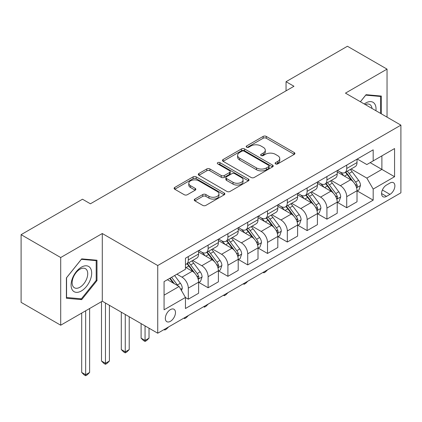 <?xml version="1.0" encoding="UTF-8"?>
<svg xmlns="http://www.w3.org/2000/svg" width="422" height="422" viewBox="0 0 422 422"><rect width="100%" height="100%" fill="white"/><g stroke="black" fill="none" stroke-linecap="round" stroke-linejoin="round"><path stroke-width="0.63" d="M275.561 163.9A1.54 0.886 0 0 0 277.734 163.9L294.255 154.362A2.2 1.271 0 0 0 294.899 153.466A2.2 1.271 0 0 0 294.255 152.569L266.266 136.406A2.2 1.271 0 0 0 263.159 136.406L246.638 145.943A1.54 0.886 0 0 0 246.184 146.576A1.54 0.886 0 0 0 246.638 147.204A1.54 0.886 0 0 0 248.816 147.204L250.953 145.97A7.037 4.062 0 0 1 260.901 145.97L263.238 147.315A7.037 4.062 0 0 1 265.296 150.19A7.037 4.062 0 0 1 263.238 153.059L261.097 154.294A1.54 0.886 0 0 0 260.648 154.921A1.54 0.886 0 0 0 261.097 155.549A1.54 0.886 0 0 0 263.275 155.549L265.412 154.315A7.037 4.062 0 0 1 275.366 154.315L277.697 155.665A7.037 4.062 0 0 1 279.76 158.535A7.037 4.062 0 0 1 277.697 161.41L275.561 162.644A1.54 0.886 0 0 0 275.107 163.272A1.54 0.886 0 0 0 275.561 163.9L275.561 162.644M170.404 321.321A7.169 4.141 120 0 0 175.088 315.007A7.169 4.141 120 0 0 173.991 309.263A7.169 4.141 120 0 0 170.404 309.616A7.169 4.141 120 0 0 165.725 315.936A7.169 4.141 120 0 0 166.822 321.68A7.169 4.141 120 0 0 170.404 321.321M194.895 199.068A2.2 1.271 0 0 0 194.252 199.965A2.2 1.271 0 0 0 194.895 200.867L202.75 205.398A2.2 1.271 0 0 0 205.857 205.398L224.209 194.806A2.2 1.271 0 0 0 224.852 193.909A2.2 1.271 0 0 0 224.209 193.012L196.219 176.85A2.2 1.271 0 0 0 193.107 176.85L174.761 187.442A2.2 1.271 0 0 0 174.117 188.344A2.2 1.271 0 0 0 174.761 189.241L184.245 194.716A2.2 1.271 0 0 0 187.352 194.716L195.207 190.18A2.2 1.271 0 0 0 195.85 189.283A2.2 1.271 0 0 0 195.207 188.386L190.501 185.669A5.882 3.397 0 0 1 188.782 183.269A5.882 3.397 0 0 1 192.411 180.131A5.882 3.397 0 0 1 198.82 180.869L217.251 191.504A5.882 3.397 0 0 1 218.971 193.909A5.882 3.397 0 0 1 215.341 197.048A5.882 3.397 0 0 1 208.927 196.309L205.857 194.537A2.2 1.271 0 0 0 202.75 194.537L194.895 199.068L194.895 200.867M102.288 233.519L60.705 257.531L21.1 234.664L21.1 302.347L60.705 325.209L102.288 301.202L157.733 333.211L157.733 265.533L102.288 233.519L102.288 301.202M387.037 117.137L387.037 69.124L345.454 93.13L400.9 125.139L157.733 265.533M387.037 69.124L347.433 46.256L286.047 81.699L286.047 90.841M21.1 234.664L82.485 199.221L90.408 203.794L293.97 86.267L286.047 81.699M251.106 177.477A2.2 1.271 0 0 0 254.218 177.477L272.565 166.885A2.2 1.271 0 0 0 273.208 165.988A2.2 1.271 0 0 0 272.565 165.092L244.575 148.929A2.2 1.271 0 0 0 241.468 148.929L223.117 159.521A2.2 1.271 0 0 0 222.473 160.423A2.2 1.271 0 0 0 223.117 161.32L251.106 177.477M218.369 164.232A1.54 0.886 0 0 1 219.931 164.448L219.931 162.623L248.384 179.049A2.2 1.271 0 0 1 249.033 179.946A2.2 1.271 0 0 1 248.384 180.843L230.037 191.44A2.2 1.271 0 0 1 226.93 191.44L198.941 175.278L198.941 173.484A2.2 1.271 0 0 0 198.293 174.381A2.2 1.271 0 0 0 198.941 175.278M198.941 173.484L206.791 168.948A2.2 1.271 0 0 1 209.903 168.948L221.255 175.505A2.2 1.271 0 0 0 224.362 175.505L229.573 172.498A2.2 1.271 0 0 0 230.217 171.601A2.2 1.271 0 0 0 229.573 170.699L217.752 163.878A1.54 0.886 0 0 1 217.304 163.251A1.54 0.886 0 0 1 218.253 162.428A1.54 0.886 0 0 1 219.931 162.623M389.97 183.037L386.483 185.047A6.947 4.009 120 0 0 381.947 191.166A6.947 4.009 120 0 0 383.012 196.731A6.947 4.009 120 0 0 386.483 196.388L389.97 194.378A6.947 4.009 120 0 0 394.507 188.254A6.947 4.009 120 0 0 393.441 182.689A6.947 4.009 120 0 0 389.97 183.037M157.733 333.211L400.9 192.822L400.9 125.139M357.255 159.025L366.839 164.559L373.18 160.903L373.18 149.836L185.453 258.217L185.453 269.283L164.068 281.627L164.068 309.801L185.453 297.452L185.453 308.519L373.18 200.139L373.18 189.072L366.839 178.095L351.088 169M373.18 160.903L394.565 148.555L394.565 176.723L373.18 189.072M60.705 257.531L60.705 325.209M370.168 162.639L381.889 169.407L381.889 155.871L394.565 148.555M366.839 178.095L381.889 169.407L394.565 176.723M164.068 295.168L179.118 286.475L167.397 279.707M185.453 297.542L188.307 299.187L188.307 288.12A8.962 5.175 -120 0 0 181.972 277.148L176.902 274.221M188.307 299.187L198.604 293.243L198.604 282.176A8.962 5.175 -120 0 0 192.268 271.204L185.453 267.268M198.841 282.408L208.109 287.757L208.109 276.69A8.962 5.175 -120 0 0 201.774 265.718L192.675 260.464M208.109 287.757L218.406 281.812L218.406 270.745A8.962 5.175 -120 0 0 212.071 259.773L198.604 251.997M218.643 270.977L227.912 276.326L227.912 265.259A8.962 5.175 -120 0 0 221.576 254.281L212.477 249.027M227.912 276.326L238.208 270.381L238.208 259.314A8.962 5.175 -120 0 0 231.873 248.336L218.406 240.561M238.446 259.541L247.714 264.895L247.714 253.828A8.962 5.175 -120 0 0 241.373 242.85L232.279 237.597M247.714 264.895L258.011 258.95L258.011 247.883A8.962 5.175 -120 0 0 251.676 236.906L238.208 229.13M258.248 248.11L267.516 253.458L267.516 242.392A8.962 5.175 -120 0 0 261.176 231.42L252.082 226.166M267.516 253.458L277.813 247.514L277.813 236.447A8.962 5.175 -120 0 0 271.473 225.475L258.011 217.699M278.051 236.679L287.319 242.028L287.319 230.961A8.962 5.175 -120 0 0 280.978 219.983L271.884 214.735M287.319 242.028L297.615 236.083L297.615 225.016A8.962 5.175 -120 0 0 291.275 214.038L277.813 206.268M297.853 225.242L307.116 230.597L307.116 219.53A8.962 5.175 -120 0 0 300.781 208.552L291.681 203.298M307.116 230.597L317.418 224.652L317.418 213.585A8.962 5.175 -120 0 0 311.077 202.607L297.615 194.832M317.655 213.812L326.918 219.16L326.918 208.093A8.962 5.175 -120 0 0 320.583 197.121L311.483 191.868M326.918 219.16L337.215 213.215L337.215 202.149A8.962 5.175 -120 0 0 330.88 191.177L317.418 183.401M337.452 202.381L346.72 207.73L346.72 196.663A8.962 5.175 -120 0 0 340.385 185.685L331.286 180.437M346.72 207.73L357.017 201.785L357.017 190.718A8.962 5.175 -120 0 0 350.682 179.74L337.215 171.97M337.452 170.462L340.385 172.15A8.962 5.175 -120 0 0 344.864 172.593A8.962 5.175 -120 0 0 346.72 168.494L346.72 165.107M317.655 181.893L320.583 183.586A8.962 5.175 -120 0 0 325.067 184.029A8.962 5.175 -120 0 0 326.918 179.925L326.918 176.544M297.853 193.323L300.781 195.017A8.962 5.175 -120 0 0 305.264 195.46A8.962 5.175 -120 0 0 307.116 191.356L307.116 187.975M278.051 204.754L280.978 206.448A8.962 5.175 -120 0 0 285.462 206.891A8.962 5.175 -120 0 0 287.319 202.792L287.319 199.406M258.248 216.191L261.176 217.884A8.962 5.175 -120 0 0 265.66 218.327A8.962 5.175 -120 0 0 267.516 214.223L267.516 210.836M238.446 227.622L241.373 229.315A8.962 5.175 -120 0 0 245.857 229.758A8.962 5.175 -120 0 0 247.714 225.654L247.714 222.273M218.643 239.052L221.576 240.746A8.962 5.175 -120 0 0 226.055 241.189A8.962 5.175 -120 0 0 227.912 237.09L227.912 233.704M198.841 250.489L201.774 252.177A8.962 5.175 -120 0 0 206.252 252.625A8.962 5.175 -120 0 0 208.109 248.521L208.109 245.135M357.255 190.944L373.18 200.139M344.864 172.593L355.16 166.648A8.962 5.175 -120 0 0 357.017 162.549L357.017 159.163M325.067 184.029L335.363 178.084A8.962 5.175 -120 0 0 337.215 173.98L337.215 170.599M305.264 195.46L315.561 189.515A8.962 5.175 -120 0 0 317.418 185.411L317.418 182.03M285.462 206.891L295.759 200.946A8.962 5.175 -120 0 0 297.615 196.847L297.615 193.461M265.66 218.327L275.956 212.382A8.962 5.175 -120 0 0 277.813 208.278L277.813 204.892M245.857 229.758L256.154 223.813A8.962 5.175 -120 0 0 258.011 219.709L258.011 216.328M226.055 241.189L236.352 235.244A8.962 5.175 -120 0 0 238.208 231.145L238.208 227.759M206.252 252.625L216.549 246.68A8.962 5.175 -120 0 0 218.406 242.576L218.406 239.19M185.453 264.42A8.962 5.175 -120 0 0 186.45 264.056L196.747 258.111A8.962 5.175 -120 0 0 198.604 254.007L198.604 250.626M186.45 264.056A8.962 5.175 -120 0 0 188.307 259.952L188.307 256.571M179.118 286.475L185.453 297.452M381.335 113.845L381.335 96.063L366.048 94.697L360.383 101.749M66.407 298.27L81.694 299.636L96.981 280.614L96.981 260.232L81.694 258.871L66.407 277.887L66.407 298.27M96.19 280.161L96.981 280.614M80.08 298.702L81.694 299.636M276.173 164.116L277.697 163.24A7.037 4.062 0 0 0 279.76 160.365L279.76 158.535M265.296 150.19L265.296 152.015A7.037 4.062 0 0 1 263.238 154.89L261.714 155.771M294.229 154.378L266.266 138.237A2.2 1.271 0 0 0 263.159 138.237L247.25 147.42M272.538 166.901L244.575 150.76A2.2 1.271 0 0 0 241.468 150.76L223.148 161.336M268.677 166.616A1.54 0.886 0 0 0 269.13 165.988A1.54 0.886 0 0 0 268.677 165.361L244.111 151.176A1.54 0.886 0 0 0 241.933 151.176L239.68 152.479A7.037 4.062 0 0 0 237.618 155.349A7.037 4.062 0 0 0 239.68 158.224L256.47 167.919A7.037 4.062 0 0 0 266.424 167.919L268.677 166.616L268.677 168.447A1.54 0.886 0 0 0 269.13 167.819L269.13 165.988M237.618 155.349L237.618 157.179A7.037 4.062 0 0 0 239.68 160.049L239.68 158.224M268.677 168.447L266.424 169.749A7.037 4.062 0 0 1 256.47 169.749L239.68 160.049M198.968 175.294L206.791 170.778L206.791 168.948M230.217 171.601L230.217 173.426A2.2 1.271 0 0 1 229.573 174.323L224.362 177.335A2.2 1.271 0 0 1 221.255 177.335L209.903 170.778A2.2 1.271 0 0 0 206.791 170.778M219.931 164.448L248.358 180.864M233.034 182.304A5.882 3.397 0 0 0 239.443 183.042A5.882 3.397 0 0 0 243.072 179.904A5.882 3.397 0 0 0 241.352 177.504L234.859 173.753A2.2 1.271 0 0 0 231.747 173.753L226.54 176.76A2.2 1.271 0 0 0 225.897 177.657A2.2 1.271 0 0 0 226.54 178.553L233.034 182.304L233.034 184.134A5.882 3.397 0 0 0 239.443 184.868A5.882 3.397 0 0 0 243.072 181.734L243.072 179.904M225.897 177.657L225.897 179.487A2.2 1.271 0 0 0 226.54 180.384L226.54 178.553M233.034 184.134L226.54 180.384M218.971 193.909L218.971 195.734A5.882 3.397 0 0 1 215.341 198.873A5.882 3.397 0 0 1 208.927 198.14L205.857 196.367A2.2 1.271 0 0 0 202.75 196.367L194.927 200.883M188.782 183.269L188.782 185.1A5.882 3.397 0 0 0 190.501 187.5L190.501 185.669M195.18 190.201L190.501 187.5M224.177 194.822L196.219 178.68A2.2 1.271 0 0 0 193.107 178.68L174.787 189.256M357.017 191.082L358.922 189.984L360.504 185.411A5.934 3.429 -120 0 0 358.61 180.358L352.138 171.717A17.138 9.896 -120 0 0 350.265 169.475M343.83 175.784A17.138 9.896 -120 0 0 340.322 172.113M356.479 187.447L357.17 186.703L357.297 185.664A5.934 3.429 -120 0 0 355.598 182.093L349.126 173.453A17.138 9.896 -120 0 0 347.259 171.216M345.66 172.134A14.227 8.213 60 0 1 347.997 174.792L353.472 182.104M345.354 172.313A17.138 9.896 60 0 1 347.227 174.55L351.526 180.294M267.622 269.769L265.454 271.937L263.871 272.849L263.075 272.39M263.871 271.937L263.871 272.849M337.215 202.518L339.119 201.421L340.702 196.847A5.934 3.429 -120 0 0 338.808 191.788L332.336 183.148A17.138 9.896 -120 0 0 330.463 180.911M324.027 187.22A17.138 9.896 -120 0 0 320.52 183.544M336.677 198.878L337.368 198.134L337.494 197.1A5.934 3.429 -120 0 0 335.796 193.529L329.324 184.889A17.138 9.896 -120 0 0 327.456 182.647M325.858 183.57A14.227 8.213 60 0 1 328.195 186.223L333.67 193.534M325.552 183.744A17.138 9.896 60 0 1 327.425 185.986L331.729 191.73M247.82 281.205L245.651 283.368L244.069 284.286L243.278 283.827M244.069 283.368L244.069 284.286M317.418 213.949L319.317 212.852L320.899 208.278A5.934 3.429 -120 0 0 319.006 203.225L312.533 194.584A17.138 9.896 -120 0 0 310.661 192.342M304.225 198.651A17.138 9.896 -120 0 0 300.717 194.98M316.875 210.314L317.566 209.565L317.692 208.531A5.934 3.429 -120 0 0 315.994 204.96L309.521 196.32A17.138 9.896 -120 0 0 307.654 194.078M306.055 195.001A14.227 8.213 60 0 1 308.392 197.654L313.873 204.965M305.75 195.18A17.138 9.896 60 0 1 307.622 197.417L311.927 203.161M228.017 292.636L225.849 294.804L224.267 295.716L223.475 295.258M224.267 294.799L224.267 295.716M297.615 225.38L299.514 224.282L301.097 219.709A5.934 3.429 -120 0 0 299.203 214.656L292.731 206.015A17.138 9.896 -120 0 0 290.858 203.773M284.423 210.082A17.138 9.896 -120 0 0 280.915 206.411M297.072 221.745L297.763 221.001L297.895 219.962A5.934 3.429 -120 0 0 296.191 216.391L289.719 207.751A17.138 9.896 -120 0 0 287.851 205.514M286.258 206.432A14.227 8.213 60 0 1 288.59 209.09L294.071 216.402M285.947 206.611A17.138 9.896 60 0 1 287.82 208.848L292.124 214.592M208.215 304.067L206.052 306.235L204.464 307.147L203.673 306.688M204.464 306.235L204.464 307.147M277.813 236.816L279.712 235.719L281.295 231.145A5.934 3.429 -120 0 0 279.401 226.087L272.928 217.446A17.138 9.896 -120 0 0 271.061 215.209M264.62 221.518A17.138 9.896 -120 0 0 261.113 217.842M277.27 233.176L277.961 232.432L278.093 231.398A5.934 3.429 -120 0 0 276.394 227.827L269.916 219.187A17.138 9.896 -120 0 0 268.049 216.945M266.456 217.868A14.227 8.213 60 0 1 268.788 220.521L274.268 227.833M266.15 218.042A17.138 9.896 60 0 1 268.017 220.284L272.322 226.028M188.412 315.503L186.25 317.666L184.662 318.584L183.871 318.125M184.662 317.666L184.662 318.584M375.923 110.722A14.564 8.408 120 0 0 374.652 103.801A14.564 8.408 120 0 0 364.255 103.981M372.025 108.47A11.025 6.367 120 0 0 371.038 105.664A11.025 6.367 120 0 0 369.799 104.514A11.025 6.367 120 0 0 365.267 104.566M365.7 95.129L380.544 96.469L380.544 113.386M379.563 95.905L380.544 96.469M360.414 101.765L365.732 95.15M81.377 267.179A14.564 8.408 120 0 0 71.081 285.014A14.564 8.408 120 0 0 81.377 290.958A14.564 8.408 120 0 0 91.674 273.124A14.564 8.408 120 0 0 81.377 267.179M79.932 269.231A11.025 6.367 120 0 0 72.732 278.947A11.025 6.367 120 0 0 74.42 287.783A11.025 6.367 120 0 0 79.932 287.234A11.025 6.367 120 0 0 87.138 277.523A11.025 6.367 120 0 0 85.444 268.687A11.025 6.367 120 0 0 79.932 269.231M96.19 280.393L81.377 298.818L66.565 297.494L66.565 277.745L81.377 259.319L96.19 260.643L96.19 280.393M95.208 260.073L96.19 260.643M258.011 248.247L259.91 247.15L261.492 242.576A5.934 3.429 -120 0 0 259.599 237.523L253.126 228.882A17.138 9.896 -120 0 0 251.259 226.64M244.818 232.949A17.138 9.896 -120 0 0 241.31 229.278M257.467 244.612L258.158 243.863L258.29 242.829A5.934 3.429 -120 0 0 256.592 239.258L250.119 230.618A17.138 9.896 -120 0 0 248.247 228.376M246.654 229.299A14.227 8.213 60 0 1 248.985 231.952L254.466 239.263M246.348 229.473A17.138 9.896 60 0 1 248.215 231.715L252.52 237.459M168.61 326.934L166.447 329.097L164.86 330.015L164.068 329.556M164.86 329.097L164.86 330.015M238.208 259.678L240.107 258.58L241.69 254.007A5.934 3.429 -120 0 0 239.796 248.954L233.324 240.313A17.138 9.896 -120 0 0 231.456 238.071M225.016 244.38A17.138 9.896 -120 0 0 221.508 240.709M237.665 256.043L238.356 255.299L238.488 254.26A5.934 3.429 -120 0 0 236.789 250.689L230.317 242.049A17.138 9.896 -120 0 0 228.444 239.812M226.851 240.73A14.227 8.213 60 0 1 229.183 243.388L234.664 250.7M226.545 240.909A17.138 9.896 60 0 1 228.413 243.146L232.717 248.89M145.057 325.895L145.057 340.438L149.019 338.154L149.019 328.184M149.019 338.154L146.645 340.533L145.057 341.445L143.475 340.533L141.101 338.154L141.101 323.611M141.101 338.154L145.057 340.438L145.057 341.445M218.406 271.114L220.305 270.011L221.893 265.438A5.934 3.429 -120 0 0 219.994 260.385L213.521 251.744A17.138 9.896 -120 0 0 211.654 249.507M205.213 255.811A17.138 9.896 -120 0 0 201.705 252.14M217.863 267.474L218.554 266.73L218.686 265.691A5.934 3.429 -120 0 0 216.987 262.125L210.515 253.485A17.138 9.896 -120 0 0 208.642 251.243M207.049 252.166A14.227 8.213 60 0 1 209.386 254.819L214.861 262.131M206.743 252.34A17.138 9.896 60 0 1 208.61 254.582L212.915 260.327M125.26 314.464L125.26 351.874L129.216 349.585L129.216 316.748M129.216 349.585L126.843 351.964L125.26 352.876L123.672 351.964L121.299 349.585L121.299 312.18M121.299 349.585L125.26 351.874L125.26 352.876M198.604 282.545L200.503 281.448L202.091 276.874A5.934 3.429 -120 0 0 200.192 271.815L193.719 263.175A17.138 9.896 -120 0 0 191.852 260.938M198.066 278.91L198.751 278.161L198.883 277.127A5.934 3.429 -120 0 0 197.185 273.556L190.712 264.916A17.138 9.896 -120 0 0 188.84 262.674M187.247 263.597A14.227 8.213 60 0 1 189.583 266.25L195.059 273.562M186.941 263.771A17.138 9.896 60 0 1 188.808 266.013L193.112 271.757M105.458 303.033L105.458 363.305L109.414 361.021L109.414 305.317M109.414 361.021L107.04 363.395L105.458 364.313L103.87 363.395L101.496 361.021L101.496 301.661M101.496 361.021L105.458 363.305L105.458 364.313M181.497 290.594L182.288 288.305A5.934 3.429 -120 0 0 180.394 283.252L174.618 275.54M177.92 285.784A5.934 3.429 -120 0 0 177.382 284.987L171.606 277.275M170.119 278.135L174.27 283.679M169.707 278.378L173.226 283.072M85.655 310.803L85.655 374.736L89.617 372.452L89.617 308.519M89.617 372.452L87.238 374.831L85.655 375.744L84.068 374.831L81.694 372.452L81.694 313.092M81.694 372.452L85.655 374.736L85.655 375.744M181.972 277.148L192.268 271.204M201.774 265.718L212.071 259.773M221.576 254.281L231.873 248.336M241.373 242.85L251.676 236.906M261.176 231.42L271.473 225.475M280.978 219.983L291.275 214.038M300.781 208.552L311.077 202.607M320.583 197.121L330.88 191.177M340.385 185.685L350.682 179.74M346.72 168.494L357.017 162.549M346.72 196.663L357.017 190.718M326.918 208.093L337.215 202.149M326.918 179.925L337.215 173.98M307.116 219.53L317.418 213.585M307.116 191.356L317.418 185.411M287.319 230.961L297.615 225.016M287.319 202.792L297.615 196.847M267.516 242.392L277.813 236.447M267.516 214.223L277.813 208.278M247.714 253.828L258.011 247.883M247.714 225.654L258.011 219.709M227.912 265.259L238.208 259.314M227.912 237.09L238.208 231.145M208.109 276.69L218.406 270.745M208.109 248.521L218.406 242.576M188.307 288.12L198.604 282.176M188.307 259.952L198.604 254.007M382.374 189.99L389.97 194.378M381.572 193.556L386.483 196.388M277.697 163.24L277.697 161.41M261.097 155.549L261.097 154.294M263.238 154.89L263.238 153.059M246.638 147.204L246.638 145.943M263.159 138.237L263.159 136.406M266.266 138.237L266.266 136.406M294.255 154.362L294.255 152.569M223.117 161.32L223.117 159.521M241.468 150.76L241.468 148.929M244.575 150.76L244.575 148.929M272.565 166.885L272.565 165.092M256.47 169.749L256.47 167.919M266.424 169.749L266.424 167.919M209.903 170.778L209.903 168.948M221.255 177.335L221.255 175.505M224.362 177.335L224.362 175.505M229.573 174.323L229.573 172.498M248.384 180.843L248.384 179.049M202.75 196.367L202.75 194.537M205.857 196.367L205.857 194.537M208.927 198.14L208.927 196.309M195.207 190.18L195.207 188.386M174.761 189.241L174.761 187.442M193.107 178.68L193.107 176.85M196.219 178.68L196.219 176.85M224.209 194.806L224.209 193.012M356.574 187.774L360.467 185.527M349.126 173.453L352.138 171.717M344.457 176.148L347.227 174.55M355.598 182.093L358.61 180.358M355.129 184.414L357.297 185.664M336.772 199.205L340.665 196.958M329.324 184.889L332.336 183.148M324.655 187.584L327.425 185.986M335.796 193.529L338.808 191.788M335.326 195.845L337.494 197.1M316.969 210.636L320.862 208.394M309.521 196.32L312.533 194.584M304.853 199.015L307.622 197.417M315.994 204.96L319.006 203.225M315.524 207.281L317.692 208.531M297.172 222.072L301.06 219.825M289.719 207.751L292.731 206.015M285.056 210.446L287.82 208.848M296.191 216.391L299.203 214.656M295.722 218.712L297.895 219.962M277.37 233.503L281.258 231.256M269.916 219.187L272.928 217.446M265.253 221.877L268.017 220.284M276.394 227.827L279.401 226.087M275.919 230.143L278.093 231.398M257.568 244.934L261.455 242.692M250.119 230.618L253.126 228.882M245.451 233.313L248.215 231.715M256.592 239.258L259.599 237.523M256.117 241.574L258.29 242.829M237.765 256.37L241.653 254.123M230.317 242.049L233.324 240.313M225.649 244.744L228.413 243.146M236.789 250.689L239.796 248.954M236.32 253.01L238.488 254.26M217.963 267.801L221.851 265.554M210.515 253.485L213.521 251.744M205.846 256.175L208.61 254.582M216.987 262.125L219.994 260.385M216.518 264.441L218.686 265.691M198.161 279.232L202.048 276.99M190.712 264.916L193.719 263.175M186.044 267.611L188.808 266.013M197.185 273.556L200.192 271.815M196.715 275.872L198.883 277.127M180.743 289.292L182.246 288.421M177.382 284.987L180.394 283.252"/></g></svg>
